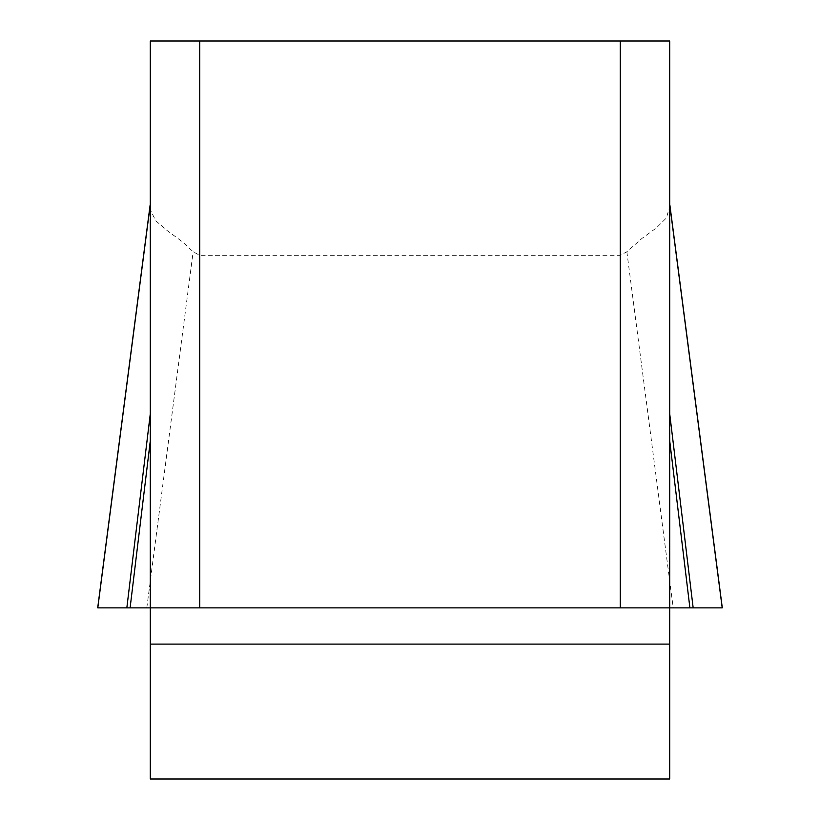 <?xml version="1.0" encoding="UTF-8"?>
<svg xmlns="http://www.w3.org/2000/svg" width="820" height="820" viewBox="0 0 820 820"><rect width="100%" height="100%" fill="white"/><g stroke="black" fill="none" stroke-linecap="round" stroke-linejoin="round"><path stroke-width="0.61" stroke-dasharray="4.1 3.07" d="M150.285 204.477L150.285 607.876L669.714 607.876L669.714 204.477M150.285 644.1L150.285 607.876L669.714 607.876L669.714 779L150.285 779L150.285 644.1L669.714 644.1M199.752 255.338L199.752 41L150.285 41L150.624 210.504L155.749 220.775L167.177 230.574L182.563 241.931L193.151 251.74L199.752 255.338L620.248 255.338L626.849 251.74L642.05 238.364L656.43 227.878L666.383 217.997L669.714 206.527L669.714 203.832M150.285 203.832L150.285 206.271M669.714 206.271L669.714 41L620.248 41L620.248 255.338M199.752 41L620.248 41M97.703 607.876L722.297 607.876M722.215 607.876L689.897 607.876M126.833 607.876L97.785 607.876M626.849 251.74L673.199 607.876M146.8 607.876L193.151 251.74"/><path stroke-width="1.23" d="M669.714 204.477L722.215 607.876L97.805 607.876L722.215 607.876L126.833 607.876L150.285 607.876L150.285 41L199.752 41L199.752 607.876L150.285 607.876L150.285 779L669.714 779L669.714 607.876L620.248 607.876L620.248 41L669.714 41L669.714 607.876L689.897 607.876L669.714 440.934M199.752 41L620.248 41M199.752 607.876L620.248 607.876M150.285 413.864L126.833 607.876L97.785 607.876L150.285 204.477M130.103 607.876L150.285 440.934M693.166 607.876L669.714 413.864M669.714 644.1L150.285 644.1M97.744 607.528L150.121 205.061M722.256 607.528L669.878 205.061"/></g></svg>
